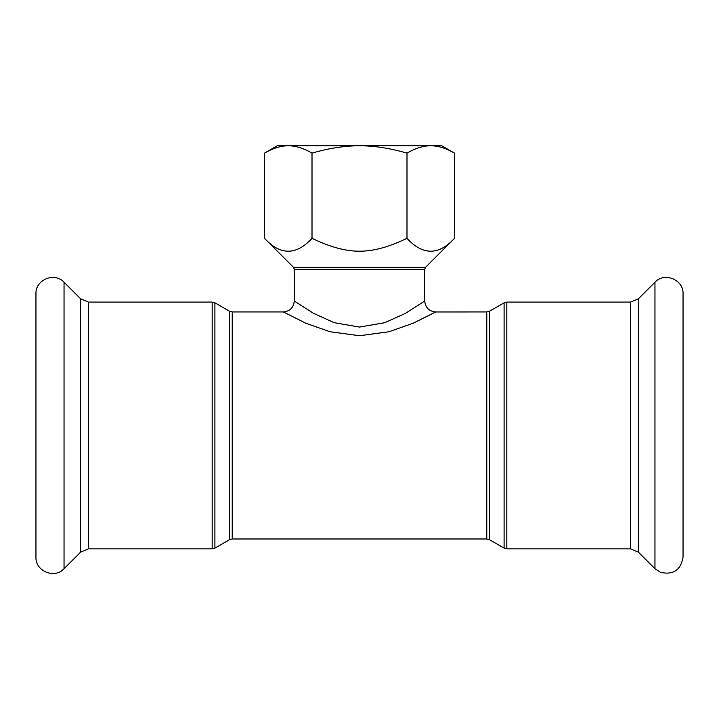 <?xml version="1.0" encoding="UTF-8"?>
<svg xmlns="http://www.w3.org/2000/svg" width="719" height="719" viewBox="0 0 719 719"><rect width="100%" height="100%" fill="white"/><g stroke="black" fill="none" stroke-linecap="round" stroke-linejoin="round"><path stroke-width="1.08" d="M64.036 282.216L64.036 568.711C54.608 579.208 35.195 571.165 35.95 557.081L35.95 293.855C35.186 279.763 54.608 271.719 64.036 282.216L80.681 298.861L88.437 302.079L212.168 302.079L214.909 302.816L229.46 311.21L232.201 311.947L283.331 311.947L305.746 323.191L329.967 331.738L359.5 335.728L389.033 331.738L413.272 323.191L435.66 311.974L486.799 311.947L489.54 311.21L504.091 302.816L506.832 302.079L630.563 302.079L630.563 548.849L638.319 552.066L654.964 568.711L660.599 572.396C673.415 575.101 680.902 569.996 683.05 557.081L683.05 293.855C683.814 279.763 664.392 271.719 654.964 282.216L654.964 568.711M435.66 311.974C429.045 311.282 425.405 307.624 424.731 301.009L405.552 313.313L384.8 322.687L359.5 327.073L334.2 322.687L313.457 313.322L294.26 301.009L294.242 269.212L293.442 267.27L264.52 238.349C280.347 255.497 296.174 255.497 312.01 238.349C348.329 255.497 370.671 255.497 406.99 238.349C422.826 255.497 438.653 255.497 454.48 238.349L454.48 153.129C445.987 148.186 438.069 145.732 430.735 145.786L431.112 145.786M287.888 145.786L441.763 145.786L454.48 153.129M264.52 153.129L277.237 145.786L288.265 145.786C280.931 145.732 273.013 148.186 264.52 153.129L264.52 238.349M430.735 145.786C423.401 145.732 415.492 148.186 406.99 153.129C390.004 148.186 374.168 145.732 359.5 145.786C344.832 145.732 328.996 148.186 312.01 153.129C303.508 148.186 295.599 145.732 288.265 145.786M406.99 153.129L406.99 238.349M312.01 153.129L312.01 238.349M630.563 302.079L638.319 298.861L654.964 282.216M504.091 302.816L504.091 548.121L506.832 548.849L506.832 302.079M486.799 311.947L486.799 538.98L489.54 539.717L489.54 311.21M229.46 311.21L229.46 539.717L232.201 538.98L232.201 311.947M229.46 539.717L214.909 548.121L214.909 302.816M212.168 302.079L212.168 548.849L214.909 548.121M88.437 302.079L88.437 548.849L212.168 548.849M294.242 269.212L424.758 269.212L425.558 267.27L293.442 267.27M638.319 298.861L638.319 552.066M80.681 298.861L80.681 552.066L64.036 568.711M489.54 539.717L504.091 548.121M506.832 548.849L630.563 548.849M232.201 538.98L486.799 538.98M294.26 301.009C293.595 307.624 289.946 311.282 283.331 311.974M424.758 301.009L424.758 269.212M425.558 267.27L454.48 238.349M88.437 548.849L80.681 552.066"/></g></svg>
